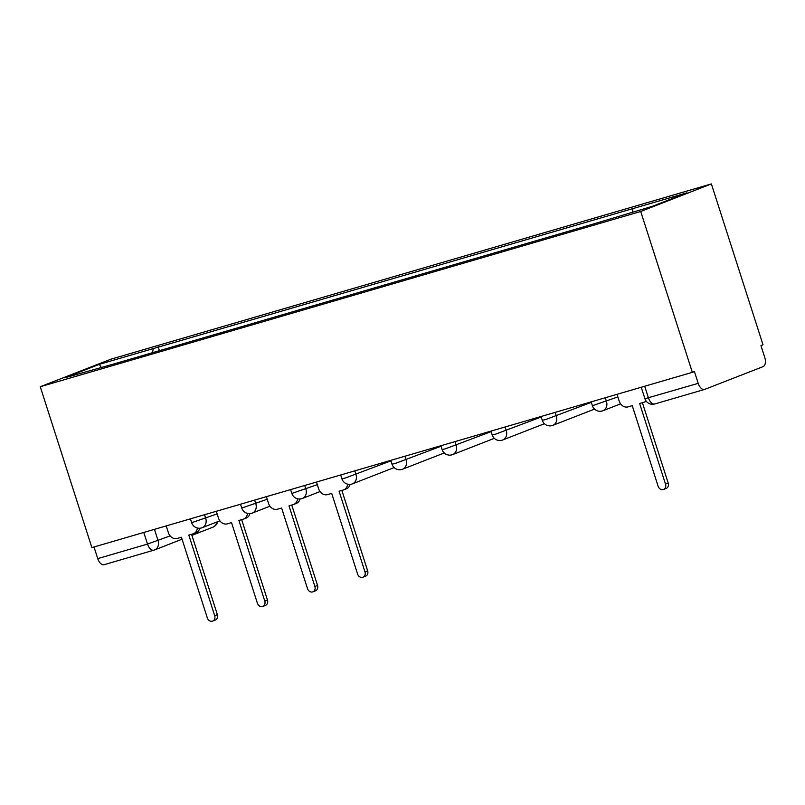 <?xml version="1.0" encoding="UTF-8"?>
<svg xmlns="http://www.w3.org/2000/svg" width="805" height="805" viewBox="0 0 805 805"><rect width="100%" height="100%" fill="white"/><g stroke="black" fill="none" stroke-linecap="round" stroke-linejoin="round"><path stroke-width="1.21" d="M692.35 372.333L694.413 371.528L698.207 383.351A8.01 4.407 73.7 0 0 704.566 389.439A8.01 4.407 73.7 0 0 704.767 389.368L763.08 366.627A8.01 4.407 73.7 0 0 764.75 357.4L760.956 345.576L763.019 344.781L711.368 183.922L110.919 359.191L40.25 386.742L640.71 211.484L692.35 372.333L91.891 547.601L40.25 386.742M104.318 564.627A8.01 4.407 -106.3 0 1 104.117 564.697A8.01 4.407 -106.3 0 1 97.747 558.61L147.516 544.079L170.127 535.899M94.014 546.977L97.747 558.61M711.368 183.922L640.71 211.484M632.327 212.158L632.982 208.576L686.927 192.828L652.312 206.332L593.527 223.961L113.807 363.981L64.702 377.837L99.317 364.343L153.252 348.595L152.517 352.681M632.982 208.576L153.252 348.595M159.37 350.678L158.102 346.703M101.158 367.201L99.317 364.343M617.022 394.319L619.206 401.121A8.01 6.682 -111.3 0 0 628.071 406.877L632.247 405.66L658.138 486.27A4.609 3.844 -111.3 0 0 663.501 489.49A4.609 3.844 -111.3 0 0 665.514 484.117L639.633 403.496L643.809 402.279A8.01 6.682 -111.3 0 0 644.272 402.128A8.01 6.682 -111.3 0 0 646.073 400.991M642.39 402.701L668.2 483.07A4.609 3.844 68.7 0 1 666.178 488.444L663.501 489.49M316.476 482.044L318.659 488.846A8.01 6.682 -111.3 0 0 327.524 494.602L331.7 493.385L357.581 573.995A4.609 3.844 -111.3 0 0 362.954 577.215A4.609 3.844 -111.3 0 0 364.967 571.842L339.086 491.221L343.262 490.004A8.01 6.682 -111.3 0 0 343.725 489.853A8.01 6.682 -111.3 0 0 347.649 484.157M350.115 484.369A8.01 6.682 68.7 0 1 346.402 488.806L343.725 489.853M341.843 490.426L367.644 570.795A4.609 3.844 68.7 0 1 365.631 576.169L362.954 577.215M266.385 496.665L268.568 503.467A8.01 6.682 -111.3 0 0 277.433 509.223L281.609 508.005L307.49 588.616A4.609 3.844 -111.3 0 0 312.863 591.836A4.609 3.844 -111.3 0 0 314.876 586.463L288.995 505.842L293.171 504.624A8.01 6.682 -111.3 0 0 293.634 504.473A8.01 6.682 -111.3 0 0 297.558 498.778M300.024 498.989A8.01 6.682 68.7 0 1 296.31 503.427L293.634 504.473M291.752 505.037L317.552 585.416A4.609 3.844 68.7 0 1 315.54 590.79L312.863 591.836M216.293 511.286L218.477 518.088A8.01 6.682 -111.3 0 0 227.342 523.844L231.518 522.626L257.399 603.237A4.609 3.844 -111.3 0 0 262.772 606.457A4.609 3.844 -111.3 0 0 264.785 601.083L238.904 520.463L243.08 519.245A8.01 6.682 -111.3 0 0 243.543 519.094A8.01 6.682 -111.3 0 0 247.467 513.399M249.932 513.61A8.01 6.682 68.7 0 1 246.219 518.048L243.543 519.094M241.661 519.658L267.461 600.037A4.609 3.844 68.7 0 1 265.449 605.41L262.772 606.457M166.202 525.907L168.386 532.709A8.01 6.682 -111.3 0 0 177.251 538.465L181.427 537.247L207.308 617.858A4.609 3.844 -111.3 0 0 212.681 621.078A4.609 3.844 -111.3 0 0 214.694 615.704L188.813 535.084L192.989 533.866A8.01 6.682 -111.3 0 0 193.452 533.715A8.01 6.682 -111.3 0 0 197.376 528.01M199.841 528.231A8.01 6.682 68.7 0 1 196.128 532.669L193.452 533.715M191.57 534.279L217.37 614.658A4.609 3.844 68.7 0 1 215.358 620.031L212.681 621.078M190.423 518.843L191.65 522.687L217.129 513.902M204.54 514.717L205.708 518.36A8.01 6.682 68.7 0 1 202.196 527.698A8.01 6.682 68.7 0 1 201.733 527.859M240.514 504.222L241.742 508.066L267.22 499.281M254.632 500.096L255.799 503.739A8.01 6.682 68.7 0 1 252.287 513.077A8.01 6.682 68.7 0 1 251.824 513.238M290.605 489.601L291.833 493.445L317.311 484.66M304.723 485.475L305.89 489.118A8.01 6.682 68.7 0 1 302.378 498.456A8.01 6.682 68.7 0 1 301.915 498.617M340.696 474.98L341.924 478.824L345.436 477.979L390.948 460.863M354.814 470.855L355.981 474.497A8.01 6.682 68.7 0 1 352.469 483.835A8.01 6.682 68.7 0 1 352.006 483.996M390.787 460.359L392.015 464.203L395.527 463.358L441.039 446.242M404.905 456.234L406.072 459.876A8.01 6.682 68.7 0 1 402.56 469.214A8.01 6.682 68.7 0 1 402.098 469.375M440.878 445.739L442.106 449.582L445.618 448.737L491.131 431.621M454.996 441.613L456.163 445.256A8.01 6.682 68.7 0 1 452.651 454.594A8.01 6.682 68.7 0 1 452.189 454.755M490.97 431.118L492.197 434.962L495.709 434.116L541.222 417M505.087 426.992L506.254 430.635A8.01 6.682 68.7 0 1 502.743 439.973A8.01 6.682 68.7 0 1 502.28 440.134M541.061 416.497L542.298 420.341L545.8 419.496L591.313 402.379M555.178 412.371L556.346 416.014A8.01 6.682 68.7 0 1 552.834 425.352A8.01 6.682 68.7 0 1 552.371 425.513M591.152 401.876L592.389 405.72L617.858 396.935M605.269 397.75L606.437 401.393A8.01 6.682 68.7 0 1 602.925 410.731A8.01 6.682 68.7 0 1 602.462 410.892M154.449 529.338L158.062 540.598A8.01 6.682 -111.3 0 1 154.55 549.946A8.01 6.682 -111.3 0 1 154.087 550.097A8.01 4.407 -106.3 0 1 153.886 550.167A8.01 4.407 -106.3 0 1 147.516 544.079L143.783 532.447M641.243 387.255L644.926 398.717L698.207 383.351M644.694 386.249L648.438 397.871A8.01 4.407 -106.3 0 0 654.797 403.959A8.01 4.407 -106.3 0 0 654.998 403.889M217.732 521.64A8.01 8.01 0 0 1 212.852 527.205A8.01 6.682 -111.3 0 0 216.716 522.032M665.514 484.117L668.2 483.07M364.967 571.842L367.644 570.795M314.876 586.463L317.552 585.416M264.785 601.083L267.461 600.037M214.694 615.704L217.37 614.658M592.389 405.72A8.01 8.01 0 0 0 602.925 410.731L620.585 403.848M542.298 420.341A8.01 8.01 0 0 0 552.834 425.352L594.523 409.101M492.197 434.962A8.01 8.01 0 0 0 502.743 439.973L544.422 423.722M442.106 449.582A8.01 8.01 0 0 0 452.651 454.594L494.33 438.343M392.015 464.203A8.01 8.01 0 0 0 402.56 469.214L444.239 452.963M341.924 478.824A8.01 8.01 0 0 0 352.469 483.835L394.148 467.584M291.833 493.445A8.01 8.01 0 0 0 302.378 498.456L320.038 491.563M241.742 508.066A8.01 8.01 0 0 0 252.287 513.077L269.947 506.184M191.65 522.687A8.01 8.01 0 0 0 202.196 527.698L219.856 520.805M212.852 527.205L191.912 535.365M182.061 539.209L154.55 549.946A8.01 8.01 0 0 1 153.886 550.167L104.117 564.697M704.566 389.439L654.797 403.959A8.01 8.01 0 0 1 644.926 398.717M644.272 402.128L646.335 401.323"/></g></svg>
